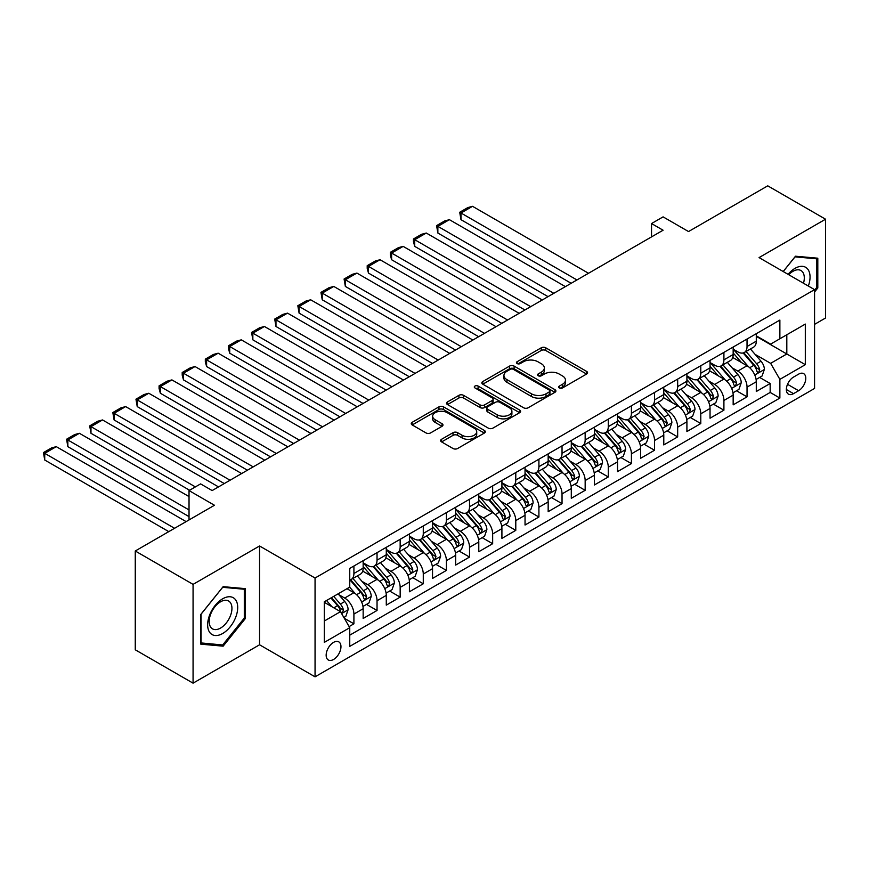 <?xml version="1.0" encoding="UTF-8"?>
<svg xmlns="http://www.w3.org/2000/svg" width="869" height="869" viewBox="0 0 869 869"><rect width="100%" height="100%" fill="white"/><g stroke="black" fill="none" stroke-linecap="round" stroke-linejoin="round"><path stroke-width="1.3" d="M559.321 387.943A2.249 1.293 0 0 0 562.504 387.943L586.618 374.018A3.215 1.857 0 0 0 587.563 372.703A3.215 1.857 0 0 0 586.618 371.4L545.765 347.806A3.215 1.857 0 0 0 541.224 347.806L517.109 361.732A2.249 1.293 0 0 0 516.447 362.645A2.249 1.293 0 0 0 517.109 363.568A2.249 1.293 0 0 0 520.281 363.568L523.41 361.765A10.276 5.931 0 0 1 537.933 361.765L541.333 363.731A10.276 5.931 0 0 1 544.342 367.924A10.276 5.931 0 0 1 541.333 372.117L538.215 373.92A2.249 1.293 0 0 0 537.563 374.832A2.249 1.293 0 0 0 538.215 375.756A2.249 1.293 0 0 0 541.398 375.756L544.515 373.952A10.276 5.931 0 0 1 559.039 373.952L562.449 375.919A10.276 5.931 0 0 1 565.458 380.111A10.276 5.931 0 0 1 562.449 384.304L559.321 386.108A2.249 1.293 0 0 0 558.669 387.02A2.249 1.293 0 0 0 559.321 387.943L559.321 386.108M333.555 659.473A10.461 6.04 120 0 0 340.398 650.251A10.461 6.04 120 0 0 338.791 641.865A10.461 6.04 120 0 0 333.555 642.376A10.461 6.04 120 0 0 326.722 651.598A10.461 6.04 120 0 0 328.33 659.984A10.461 6.04 120 0 0 333.555 659.473M441.571 439.279A3.215 1.857 0 0 0 440.637 440.594A3.215 1.857 0 0 0 441.571 441.897L453.042 448.523A3.215 1.857 0 0 0 457.583 448.523L484.359 433.055A3.215 1.857 0 0 0 485.304 431.741A3.215 1.857 0 0 0 484.359 430.437L443.505 406.844A3.215 1.857 0 0 0 438.964 406.844L412.178 422.312A3.215 1.857 0 0 0 411.243 423.616A3.215 1.857 0 0 0 412.178 424.93L426.027 432.925A3.215 1.857 0 0 0 430.568 432.925L442.028 426.31A3.215 1.857 0 0 0 442.973 424.995A3.215 1.857 0 0 0 442.028 423.692L435.163 419.727A8.592 4.953 0 0 1 432.643 416.218A8.592 4.953 0 0 1 437.943 411.634A8.592 4.953 0 0 1 447.307 412.71L474.202 428.243A8.592 4.953 0 0 1 476.723 431.741A8.592 4.953 0 0 1 471.422 436.325A8.592 4.953 0 0 1 462.058 435.25L457.583 432.664A3.215 1.857 0 0 0 453.042 432.664L441.571 439.279L441.571 441.897M814.568 324.354L825.55 318.011L825.55 219.205L767.74 185.836L688.53 231.556L663.09 216.87L651.533 223.55L663.09 230.22L212.145 490.572L200.587 483.903L189.029 490.572L189.029 519.944M193.07 584.37L193.07 683.164L259.559 644.787L259.559 545.982L193.07 584.37L135.26 550.989L214.458 505.258L189.029 490.572M259.559 545.982L315.056 578.026L814.568 289.638L814.568 388.443L315.056 676.832L315.056 578.026M825.55 219.205L759.061 257.593L814.568 289.638M523.627 407.767A3.215 1.857 0 0 0 528.167 407.767L554.954 392.299A3.215 1.857 0 0 0 555.899 390.985A3.215 1.857 0 0 0 554.954 389.681L514.1 366.088A3.215 1.857 0 0 0 509.56 366.088L482.773 381.556A3.215 1.857 0 0 0 481.839 382.86A3.215 1.857 0 0 0 482.773 384.174L523.627 407.767M475.843 388.432A2.249 1.293 0 0 1 478.124 388.747L478.124 386.075L519.662 410.059A3.215 1.857 0 0 1 520.596 411.363A3.215 1.857 0 0 1 519.662 412.677L492.875 428.145A3.215 1.857 0 0 1 488.335 428.145L447.481 404.552L447.481 401.934A3.215 1.857 0 0 0 446.536 403.238A3.215 1.857 0 0 0 447.481 404.552M447.481 401.934L458.941 395.319A3.215 1.857 0 0 1 463.481 395.319L480.046 404.878A3.215 1.857 0 0 0 484.587 404.878L492.191 400.49A3.215 1.857 0 0 0 493.136 399.175A3.215 1.857 0 0 0 492.191 397.872L474.941 387.911A2.249 1.293 0 0 1 474.289 386.987A2.249 1.293 0 0 1 475.669 385.793A2.249 1.293 0 0 1 478.124 386.075M193.07 683.164L135.26 649.795L135.26 550.989M349.11 626.592L353.911 623.823L344.309 618.283M338.856 594.7L344.656 598.057A13.078 7.549 60 0 1 353.911 614.079L363.155 608.734L363.155 618.478L377.037 610.472L366.512 604.4M361.982 581.35L367.783 584.707A13.078 7.549 60 0 1 377.037 600.729L386.281 595.384L386.281 605.128L400.164 597.122L389.638 591.039M385.097 568L390.909 571.346A13.078 7.549 60 0 1 400.164 587.368L409.408 582.034L409.408 591.778L423.279 583.772L412.764 577.689M408.224 554.65L414.035 557.996A13.078 7.549 60 0 1 423.279 574.018L432.534 568.684L432.534 578.428L446.405 570.412L435.89 564.339M431.35 541.3L437.161 544.646A13.078 7.549 60 0 1 446.405 560.668L455.66 555.334L455.66 565.078L469.532 557.062L459.017 550.989M454.476 527.95L460.288 531.296A13.078 7.549 60 0 1 469.532 547.318L478.786 541.974L478.786 551.728L492.658 543.712L482.143 537.639M477.602 514.589L483.414 517.946A13.078 7.549 60 0 1 492.658 533.968L501.913 528.624L501.913 538.378L515.784 530.362L505.258 524.289M500.729 501.239L506.54 504.596A13.078 7.549 60 0 1 515.784 520.618L525.039 515.274L525.039 525.017L538.91 517.012L528.385 510.939M523.855 487.889L529.655 491.246A13.078 7.549 60 0 1 538.91 507.268L548.165 501.924L548.165 511.667L562.037 503.662L551.511 497.589M546.981 474.539L552.782 477.896A13.078 7.549 60 0 1 562.037 493.918L571.291 488.574L571.291 498.317L585.163 490.312L574.637 484.239M570.107 461.189L575.908 464.546A13.078 7.549 60 0 1 585.163 480.557L594.407 475.224L594.407 484.967L608.289 476.962L597.763 470.879M593.234 447.839L599.034 451.185A13.078 7.549 60 0 1 608.289 467.207L617.533 461.873L617.533 471.617L631.415 463.611L620.89 457.528M616.36 434.489L622.161 437.835A13.078 7.549 60 0 1 631.415 453.857L640.659 448.523L640.659 458.267L654.542 450.251L644.016 444.178M639.486 421.139L645.287 424.485A13.078 7.549 60 0 1 654.542 440.507L663.786 435.163L663.786 444.917L677.668 436.901L667.142 430.828M662.602 407.778L668.413 411.135A13.078 7.549 60 0 1 677.668 427.157L686.912 421.813L686.912 431.567L700.783 423.551L690.268 417.478M685.728 394.428L691.539 397.785A13.078 7.549 60 0 1 700.783 413.807L710.038 408.463L710.038 418.217L723.91 410.201L713.395 404.128M708.854 381.078L714.666 384.435A13.078 7.549 60 0 1 723.91 400.457L733.164 395.113L733.164 404.856L747.036 396.851L747.036 387.107A13.078 7.549 -120 0 0 737.792 371.085L731.98 367.728M736.521 390.778L747.036 396.851M363.155 608.734A13.078 7.549 -120 0 0 353.911 592.712L346.97 588.704M386.281 595.384A13.078 7.549 -120 0 0 377.037 579.362L362.731 571.107M409.408 582.034A13.078 7.549 -120 0 0 400.164 566.012L385.858 557.757M432.534 568.684A13.078 7.549 -120 0 0 423.279 552.662L408.984 544.407M455.66 555.334A13.078 7.549 -120 0 0 446.405 539.312L432.11 531.046M478.786 541.974A13.078 7.549 -120 0 0 469.532 525.951L455.237 517.696M501.913 528.624A13.078 7.549 -120 0 0 492.658 512.601L478.363 504.346M525.039 515.274A13.078 7.549 -120 0 0 515.784 499.251L501.489 490.996M548.165 501.924A13.078 7.549 -120 0 0 538.91 485.901L524.604 477.646M571.291 488.574A13.078 7.549 -120 0 0 562.037 472.551L547.731 464.296M594.407 475.224A13.078 7.549 -120 0 0 585.163 459.201L570.857 450.946M617.533 461.873A13.078 7.549 -120 0 0 608.289 445.851L593.983 437.596M640.659 448.523A13.078 7.549 -120 0 0 631.415 432.501L617.109 424.246M663.786 435.163A13.078 7.549 -120 0 0 654.542 419.151L640.236 410.885M686.912 421.813A13.078 7.549 -120 0 0 677.668 405.79L663.362 397.535M710.038 408.463A13.078 7.549 -120 0 0 700.783 392.44L686.488 384.185M733.164 395.113A13.078 7.549 -120 0 0 723.91 379.09L709.615 370.835M798.611 374.148L793.516 377.092A10.135 5.855 120 0 0 786.901 386.021A10.135 5.855 120 0 0 788.455 394.146A10.135 5.855 120 0 0 793.516 393.646L798.611 390.713A10.135 5.855 120 0 0 805.237 381.773A10.135 5.855 120 0 0 803.673 373.648A10.135 5.855 120 0 0 798.611 374.148M324.311 621.02L340.496 611.667L349.751 627.69L349.751 646.384L779.873 398.056L779.873 379.362L770.629 363.34L755.107 354.378M349.751 627.69L324.311 642.376L324.311 601.793L349.751 587.107L349.751 568.413L779.873 320.074L779.873 338.769L805.313 324.083L805.313 364.676L779.873 379.362M363.155 562.808L367.783 565.48A13.078 7.549 60 0 0 374.322 566.121L383.577 560.787A13.078 7.549 -120 0 0 386.281 554.791L386.281 547.318M386.281 549.458L390.909 552.13A13.078 7.549 60 0 0 397.448 552.771L406.703 547.437A13.078 7.549 -120 0 0 409.408 541.441L409.408 533.968M409.408 536.108L414.035 538.769A13.078 7.549 60 0 0 420.574 539.421L429.829 534.077A13.078 7.549 -120 0 0 432.534 528.091L432.534 520.618M432.534 522.747L437.161 525.419A13.078 7.549 60 0 0 443.701 526.071L452.955 520.727A13.078 7.549 -120 0 0 455.66 514.741L455.66 507.268M455.66 509.397L460.288 512.069A13.078 7.549 60 0 0 466.827 512.721L476.071 507.377A13.078 7.549 -120 0 0 478.786 501.391L478.786 493.918M478.786 496.047L483.414 498.719A13.078 7.549 60 0 0 489.953 499.371L499.197 494.026A13.078 7.549 -120 0 0 501.913 488.041L501.913 480.557M501.913 482.697L506.54 485.369A13.078 7.549 60 0 0 513.079 486.021L522.323 480.676A13.078 7.549 -120 0 0 525.039 474.691L525.039 467.207M525.039 469.347L529.655 472.019A13.078 7.549 60 0 0 536.206 472.66L545.45 467.326A13.078 7.549 -120 0 0 548.165 461.341L548.165 453.857M548.165 455.997L552.782 458.669A13.078 7.549 60 0 0 559.332 459.31L568.576 453.976A13.078 7.549 -120 0 0 571.291 447.98L571.291 440.507M571.291 442.647L575.908 445.319A13.078 7.549 60 0 0 582.447 445.96L591.702 440.626A13.078 7.549 -120 0 0 594.407 434.63L594.407 427.157M594.407 429.297L599.034 431.958A13.078 7.549 60 0 0 605.574 432.61L614.828 427.266A13.078 7.549 -120 0 0 617.533 421.28L617.533 413.807M617.533 415.947L622.161 418.608A13.078 7.549 60 0 0 628.7 419.26L637.955 413.916A13.078 7.549 -120 0 0 640.659 407.93L640.659 400.457M640.659 402.586L645.287 405.258A13.078 7.549 60 0 0 651.826 405.91L661.081 400.566A13.078 7.549 -120 0 0 663.786 394.58L663.786 387.107M663.786 389.236L668.413 391.908A13.078 7.549 60 0 0 674.952 392.56L684.207 387.216A13.078 7.549 -120 0 0 686.912 381.23L686.912 373.746M686.912 375.886L691.539 378.558A13.078 7.549 60 0 0 698.079 379.21L707.333 373.866A13.078 7.549 -120 0 0 710.038 367.88L710.038 360.396M710.038 362.536L714.666 365.208A13.078 7.549 60 0 0 721.205 365.86L730.46 360.516A13.078 7.549 -120 0 0 733.164 354.53L733.164 347.046M349.751 635.174L770.162 392.44L770.162 383.501L756.291 391.506L756.291 381.763A13.078 7.549 -120 0 0 747.036 365.74L732.741 357.485M733.164 349.186L737.792 351.858A13.078 7.549 -120 0 0 744.331 352.499A13.078 7.549 -120 0 0 747.036 346.514L747.036 339.04M744.331 352.499L753.575 347.166A13.078 7.549 -120 0 0 756.291 341.169L756.291 333.696M353.911 566.012L353.911 573.486A13.078 7.549 60 0 1 351.195 579.471A13.078 7.549 60 0 1 349.751 580.003M351.195 579.471L360.45 574.137A13.078 7.549 -120 0 0 363.155 568.141L363.155 560.668M377.037 552.662L377.037 560.136A13.078 7.549 60 0 1 374.322 566.121M400.164 539.312L400.164 546.786A13.078 7.549 60 0 1 397.448 552.771M423.279 525.951L423.279 533.436A13.078 7.549 60 0 1 420.574 539.421M446.405 512.601L446.405 520.086A13.078 7.549 60 0 1 443.701 526.071M469.532 499.251L469.532 506.736A13.078 7.549 60 0 1 466.827 512.721M492.658 485.901L492.658 493.375A13.078 7.549 60 0 1 489.953 499.371M515.784 472.551L515.784 480.025A13.078 7.549 60 0 1 513.079 486.021M538.91 459.201L538.91 466.675A13.078 7.549 60 0 1 536.206 472.66M562.037 445.851L562.037 453.325A13.078 7.549 60 0 1 559.332 459.31M585.163 432.501L585.163 439.975A13.078 7.549 60 0 1 582.447 445.96M608.289 419.14L608.289 426.625A13.078 7.549 60 0 1 605.574 432.61M631.415 405.79L631.415 413.275A13.078 7.549 60 0 1 628.7 419.26M654.542 392.44L654.542 399.925A13.078 7.549 60 0 1 651.826 405.91M677.668 379.09L677.668 386.564A13.078 7.549 60 0 1 674.952 392.56M700.783 365.74L700.783 373.214A13.078 7.549 60 0 1 698.079 379.21M723.91 352.39L723.91 359.864A13.078 7.549 60 0 1 721.205 365.86M723.91 400.457L723.91 410.201M700.783 413.807L700.783 423.551M677.668 427.157L677.668 436.901M654.542 440.507L654.542 450.251M631.415 453.857L631.415 463.611M608.289 467.207L608.289 476.962M585.163 480.557L585.163 490.312M562.037 493.918L562.037 503.662M538.91 507.268L538.91 517.012M515.784 520.618L515.784 530.362M492.658 533.968L492.658 543.712M469.532 547.318L469.532 557.062M446.405 560.668L446.405 570.412M423.279 574.018L423.279 583.772M400.164 587.368L400.164 597.122M377.037 600.729L377.037 610.472M353.911 614.079L353.911 623.823M340.496 611.667L324.311 602.326M770.629 363.34L786.814 353.987L786.814 334.761L805.313 324.083M756.291 336.368L805.313 364.676M756.291 335.836L770.629 344.113L779.873 338.769M259.559 644.787L315.056 676.832M651.533 223.55L651.533 236.9M759.647 377.428L770.162 383.501M770.162 392.44L779.873 398.056M814.568 291.984L817.805 287.965L817.805 258.202L795.483 256.214L783.186 271.519M200.815 644.168L223.137 646.167L245.449 618.402L245.449 588.65L223.137 586.662L200.815 614.416L200.815 644.168M816.643 287.291L817.805 287.965M244.298 617.74L245.449 618.402M220.78 644.809L223.137 646.167M560.223 388.258L562.449 386.977A10.276 5.931 0 0 0 565.458 382.784L565.458 380.111M544.342 367.924L544.342 370.596A10.276 5.931 0 0 1 541.333 374.789L539.117 376.071M586.575 374.039L545.765 350.479A3.215 1.857 0 0 0 541.224 350.479L518 363.883M554.911 392.321L514.1 368.76A3.215 1.857 0 0 0 509.56 368.76L482.816 384.196M549.284 391.908A2.249 1.293 0 0 0 549.936 390.985A2.249 1.293 0 0 0 549.284 390.072L513.416 369.368A2.249 1.293 0 0 0 510.244 369.368L506.953 371.269A10.276 5.931 0 0 0 503.944 375.462A10.276 5.931 0 0 0 506.953 379.655L531.459 393.809A10.276 5.931 0 0 0 545.993 393.809L549.284 391.908L549.284 394.58A2.249 1.293 0 0 0 549.936 393.657L549.936 390.985M503.944 375.462L503.944 378.134A10.276 5.931 0 0 0 506.953 382.327L506.953 379.655M549.284 394.58L545.993 396.481A10.276 5.931 0 0 1 531.459 396.481L506.953 382.327M447.524 404.574L458.941 397.98L458.941 395.319M493.136 399.175L493.136 401.847A3.215 1.857 0 0 1 492.191 403.162L484.587 407.55A3.215 1.857 0 0 1 480.046 407.55L463.481 397.98A3.215 1.857 0 0 0 458.941 397.98M478.124 388.747L519.619 412.699M497.242 414.806A8.592 4.953 0 0 0 506.605 415.882A8.592 4.953 0 0 0 511.906 411.298A8.592 4.953 0 0 0 509.386 407.8L499.914 402.325A3.215 1.857 0 0 0 495.373 402.325L487.77 406.714A3.215 1.857 0 0 0 486.825 408.028A3.215 1.857 0 0 0 487.77 409.332L497.242 414.806L497.242 417.478A8.592 4.953 0 0 0 506.605 418.554A8.592 4.953 0 0 0 511.906 413.97L511.906 411.298M486.825 408.028L486.825 410.7A3.215 1.857 0 0 0 487.77 412.004L487.77 409.332M497.242 417.478L487.77 412.004M476.723 431.741L476.723 434.413A8.592 4.953 0 0 1 471.422 438.997A8.592 4.953 0 0 1 462.058 437.922L457.583 435.336A3.215 1.857 0 0 0 453.042 435.336L441.615 441.93M432.643 416.218L432.643 418.891A8.592 4.953 0 0 0 435.163 422.388L435.163 419.727M441.984 426.331L435.163 422.388M484.315 433.077L443.505 409.516A3.215 1.857 0 0 0 438.964 409.516L412.221 424.952M756.095 379.471L762.07 376.016L764.383 369.347A8.668 5.008 -120 0 0 761.005 361.211L750.447 348.98M576.951 279.959L460.983 213.003L472.54 206.322L588.519 273.279M748.328 366.588L735.793 352.075A25.016 14.447 -120 0 0 733.164 349.327M460.983 219.683L459.712 212.264L460.983 213.003L460.983 219.683L571.172 283.294M741.453 362.514L734.446 354.4A20.769 11.992 -120 0 0 733.164 353.01M743.147 352.977L753.836 365.349A8.668 5.008 60 0 1 756.932 371.313L757.562 372.345L758.735 372.182L759.702 369.716A8.668 5.008 -120 0 0 756.617 363.742L746.047 351.51M743.777 352.771L755.259 366.066A4.41 2.553 60 0 1 756.378 367.793L759.702 369.716M459.712 212.264L467.804 207.593L472.54 206.322M808.344 286.042A21.258 12.275 120 0 0 795.026 268.347A21.258 12.275 120 0 0 788.064 274.332M803.488 283.24A16.098 9.287 120 0 0 800.968 270.541A16.098 9.287 120 0 0 792.919 271.345A16.098 9.287 120 0 0 788.704 274.702M783.23 271.541L795.026 256.866L816.643 258.799L816.643 287.628L814.568 290.224M815.209 257.974L816.643 258.799M235.695 617.305A21.258 12.275 120 0 0 230.187 596.775A21.258 12.275 120 0 0 209.657 614.98A21.258 12.275 120 0 0 215.154 635.511A21.258 12.275 120 0 0 235.695 617.305M230.415 615.806A16.098 9.287 120 0 0 228.612 600.99A16.098 9.287 120 0 0 210.711 614.046A16.098 9.287 120 0 0 212.514 628.863A16.098 9.287 120 0 0 230.415 615.806M201.054 643.038L201.054 614.209L222.67 587.314L244.298 589.247L244.298 618.076L222.67 644.972L200.815 642.908M242.864 588.422L244.298 589.247M732.969 392.821L738.943 389.377L741.257 382.697A8.668 5.008 -120 0 0 737.879 374.561L727.32 362.33M553.825 293.309L437.857 226.353L449.414 219.672L565.393 286.629M725.202 379.938L712.667 365.425A25.016 14.447 -120 0 0 710.038 362.677M437.857 233.033L436.586 225.614L437.857 226.353L437.857 233.033L548.046 296.644M718.326 375.864L711.32 367.75A20.769 11.992 -120 0 0 710.038 366.36M720.021 366.327L730.71 378.699A8.668 5.008 60 0 1 733.805 384.674L734.435 385.695L735.609 385.532L736.575 383.066A8.668 5.008 -120 0 0 733.49 377.092L722.921 364.861M720.651 366.121L732.143 379.416A4.41 2.553 60 0 1 733.251 381.143L736.575 383.066M436.586 225.614L444.678 220.943L449.414 219.672M709.843 406.171L715.817 402.727L718.131 396.047A8.668 5.008 -120 0 0 714.752 387.911L704.194 375.68M530.698 306.659L414.73 239.703L426.288 233.033L542.267 299.99M702.076 393.288L689.541 378.786A25.016 14.447 -120 0 0 686.912 376.027M414.73 246.383L413.459 241.636L413.459 238.975L414.73 239.703L414.73 246.383L524.919 309.994M695.2 389.214L688.194 381.1A20.769 11.992 -120 0 0 686.912 379.71M696.905 379.677L707.583 392.049A8.668 5.008 60 0 1 710.679 398.024L711.309 399.045L712.482 398.882L713.449 396.416A8.668 5.008 -120 0 0 710.364 390.453L699.795 378.211M697.525 379.471L709.017 392.766A4.41 2.553 60 0 1 710.125 394.493L713.449 396.416M413.459 238.975L421.552 234.293L426.288 233.033M686.716 419.521L692.691 416.077L695.004 409.397A8.668 5.008 -120 0 0 691.626 401.261L681.068 389.03M507.572 320.009L391.604 253.053L403.162 246.383L519.141 313.34M678.95 406.638L666.414 392.136A25.016 14.447 -120 0 0 663.786 389.377M391.604 259.733L390.333 254.997L390.333 252.325L391.604 253.053L391.604 259.733L501.793 323.355M672.074 402.564L665.067 394.45A20.769 11.992 -120 0 0 663.786 393.06M673.779 393.027L684.468 405.399A8.668 5.008 60 0 1 687.553 411.374L688.183 412.395L689.356 412.232L690.323 409.766A8.668 5.008 -120 0 0 687.238 403.803L676.669 391.561M674.409 392.821L685.891 406.116A4.41 2.553 60 0 1 686.999 407.843L690.323 409.766M390.333 252.325L398.426 247.654L403.162 246.383M663.59 432.881L669.564 429.427L671.878 422.747A8.668 5.008 -120 0 0 668.511 414.611L657.942 402.38M484.446 333.359L368.478 266.403L380.035 259.733L496.014 326.69M655.823 419.988L643.288 405.486A25.016 14.447 -120 0 0 640.659 402.738M368.478 273.083L367.207 268.347L367.207 265.675L368.478 266.403L368.478 273.083L478.667 336.705M648.947 415.925L641.941 407.811A20.769 11.992 -120 0 0 640.659 406.41M650.653 406.377L661.342 418.749A8.668 5.008 60 0 1 664.427 424.724L665.057 425.745L666.23 425.582L667.207 423.116A8.668 5.008 -120 0 0 664.112 417.153L653.542 404.921M651.283 406.181L662.765 419.477A4.41 2.553 60 0 1 663.873 421.204L667.207 423.116M367.207 265.675L375.299 261.004L380.035 259.733M640.464 446.231L646.449 442.777L648.752 436.097A8.668 5.008 -120 0 0 645.385 427.961L634.815 415.73M461.32 346.72L345.351 279.764L356.909 273.083L472.888 340.04M632.697 433.338L620.162 418.836A25.016 14.447 -120 0 0 617.533 416.088M345.351 286.433L344.081 279.025L345.351 279.764L345.351 286.433L455.541 350.055M625.821 429.275L618.815 421.161A20.769 11.992 -120 0 0 617.533 419.76M627.527 419.727L638.215 432.099A8.668 5.008 60 0 1 641.3 438.074L641.93 439.106L643.103 438.932L644.081 436.466A8.668 5.008 -120 0 0 640.985 430.503L630.416 418.271M628.157 419.531L639.638 432.827A4.41 2.553 60 0 1 640.746 434.554L644.081 436.466M344.081 279.025L352.173 274.354L356.909 273.083M617.338 459.582L623.323 456.127L625.626 449.458A8.668 5.008 -120 0 0 622.258 441.311L611.689 429.08M438.204 360.07L322.225 293.114L333.794 286.433L449.762 353.39M609.571 446.699L597.046 432.186A25.016 14.447 -120 0 0 594.407 429.438M322.225 299.783L320.954 292.375L322.225 293.114L322.225 299.783L432.414 363.405M602.695 442.625L595.689 434.511A20.769 11.992 -120 0 0 594.407 433.11M604.4 433.077L615.089 445.449A8.668 5.008 60 0 1 618.174 451.424L618.804 452.456L619.977 452.282L620.955 449.827A8.668 5.008 -120 0 0 617.859 443.853L607.301 431.621M605.03 432.881L616.512 446.177A4.41 2.553 60 0 1 617.62 447.904L620.955 449.827M320.954 292.375L329.047 287.704L333.794 286.433M594.222 472.932L600.197 469.477L602.499 462.808A8.668 5.008 -120 0 0 599.132 454.672L588.563 442.43M415.078 373.42L299.099 306.464L310.667 299.783L426.636 366.74M586.445 460.049L573.92 445.536A25.016 14.447 -120 0 0 571.291 442.788M299.099 313.133L297.828 305.725L299.099 306.464L299.099 313.133L409.288 376.755M579.58 455.975L572.562 447.861A20.769 11.992 -120 0 0 571.291 446.46M581.274 446.438L591.963 458.81A8.668 5.008 60 0 1 595.048 464.774L595.678 465.806L596.851 465.643L597.829 463.177A8.668 5.008 -120 0 0 594.733 457.203L584.174 444.971M581.904 446.231L593.386 459.527A4.41 2.553 60 0 1 594.494 461.254L597.829 463.177M297.828 305.725L305.921 301.054L310.667 299.783M571.096 486.282L577.07 482.827L579.384 476.158A8.668 5.008 -120 0 0 576.006 468.022L565.437 455.791M391.952 386.77L275.973 319.814L287.541 313.133L403.509 380.09M563.318 473.399L550.794 458.886A25.016 14.447 -120 0 0 548.165 456.138M275.973 326.483L274.702 319.075L275.973 319.814L275.973 326.483L386.162 390.105M556.453 469.325L549.436 461.211A20.769 11.992 -120 0 0 548.165 459.82M558.148 459.788L568.837 472.16A8.668 5.008 60 0 1 571.921 478.124L572.552 479.156L573.725 478.993L574.702 476.527A8.668 5.008 -120 0 0 571.606 470.553L561.048 458.321M558.778 459.582L570.26 472.877A4.41 2.553 60 0 1 571.378 474.604L574.702 476.527M274.702 319.075L282.794 314.404L287.541 313.133M547.97 499.632L553.944 496.188L556.258 489.508A8.668 5.008 -120 0 0 552.88 481.372L542.31 469.141M368.825 400.12L252.846 333.164L264.415 326.483L380.383 393.44M540.192 486.749L527.668 472.236A25.016 14.447 -120 0 0 525.039 469.488M252.846 339.844L251.575 332.425L252.846 333.164L252.846 339.844L363.046 403.455M533.327 482.675L526.321 474.561A20.769 11.992 -120 0 0 525.039 473.171M535.022 473.138L545.71 485.51A8.668 5.008 60 0 1 548.795 491.474L549.436 492.506L550.598 492.343L551.576 489.877A8.668 5.008 -120 0 0 548.48 483.903L537.922 471.671M535.652 472.932L547.133 486.227A4.41 2.553 60 0 1 548.252 487.954L551.576 489.877M251.575 332.425L259.668 327.754L264.415 326.483M524.843 512.982L530.818 509.538L533.131 502.858A8.668 5.008 -120 0 0 529.753 494.722L519.184 482.491M345.699 413.47L229.72 346.514L241.289 339.844L357.257 406.801M517.066 500.099L504.541 485.586A25.016 14.447 -120 0 0 501.913 482.838M229.72 353.194L228.449 348.447L228.449 345.786L229.72 346.514L229.72 353.194L339.92 416.805M510.201 496.025L503.194 487.911A20.769 11.992 -120 0 0 501.913 486.521M511.895 486.488L522.584 498.86A8.668 5.008 60 0 1 525.68 504.835L526.31 505.856L527.472 505.693L528.45 503.227A8.668 5.008 -120 0 0 525.365 497.253L514.796 485.021M512.525 486.282L524.007 499.577A4.41 2.553 60 0 1 525.126 501.304L528.45 503.227M228.449 345.786L236.542 341.104L241.289 339.844M501.717 526.332L507.692 522.888L510.005 516.208A8.668 5.008 -120 0 0 506.627 508.072L496.058 495.841M322.573 426.82L206.605 359.864L218.162 353.194L334.13 420.151M493.95 513.449L481.415 498.947A25.016 14.447 -120 0 0 478.786 496.188M206.605 366.544L205.323 361.797L205.323 359.136L206.605 359.864L206.605 366.544L316.794 430.166M487.074 509.375L480.068 501.261A20.769 11.992 -120 0 0 478.786 499.871M488.769 499.838L499.458 512.21A8.668 5.008 60 0 1 502.554 518.185L503.184 519.206L504.346 519.043L505.323 516.577A8.668 5.008 -120 0 0 502.239 510.614L491.669 498.371M489.399 499.632L500.881 512.927A4.41 2.553 60 0 1 502 514.654L505.323 516.577M205.323 359.136L213.426 354.454L218.162 353.194M478.591 539.692L484.565 536.238L486.879 529.558A8.668 5.008 -120 0 0 483.501 521.422L472.942 509.191M299.447 440.17L183.478 373.214L195.036 366.544L311.004 433.501M470.824 526.799L458.289 512.297A25.016 14.447 -120 0 0 455.66 509.549M183.478 379.894L182.208 375.158L182.208 372.486L183.478 373.214L183.478 379.894L293.668 443.516M463.948 522.736L456.942 514.611A20.769 11.992 -120 0 0 455.66 513.221M465.643 513.188L476.331 525.56A8.668 5.008 60 0 1 479.427 531.535L480.057 532.556L481.23 532.393L482.197 529.927A8.668 5.008 -120 0 0 479.112 523.964L468.543 511.732M466.273 512.982L477.754 526.277A4.41 2.553 60 0 1 478.873 528.004L482.197 529.927M182.208 372.486L190.3 367.815L195.036 366.544M455.465 553.042L461.439 549.588L463.753 542.908A8.668 5.008 -120 0 0 460.374 534.772L449.816 522.541M276.32 453.52L160.352 386.564L171.91 379.894L287.889 446.851M447.698 540.149L435.163 525.647A25.016 14.447 -120 0 0 432.534 522.899M160.352 393.244L159.081 388.508L159.081 385.836L160.352 386.564L160.352 393.244L270.541 456.866M440.822 536.086L433.816 527.972A20.769 11.992 -120 0 0 432.534 526.571M442.517 526.538L453.205 538.91A8.668 5.008 60 0 1 456.301 544.885L456.931 545.917L458.104 545.743L459.071 543.277A8.668 5.008 -120 0 0 455.986 537.314L445.417 525.082M443.147 526.342L454.639 539.638A4.41 2.553 60 0 1 455.747 541.365L459.071 543.277M159.081 385.836L167.174 381.165L171.91 379.894M432.338 566.392L438.313 562.938L440.626 556.269A8.668 5.008 -120 0 0 437.248 548.122L426.69 535.891M253.194 466.881L137.226 399.925L148.784 393.244L264.763 460.201M424.572 553.51L412.036 538.997A25.016 14.447 -120 0 0 409.408 536.249M137.226 406.594L135.955 399.186L137.226 399.925L137.226 406.594L247.415 470.216M417.696 549.436L410.689 541.322A20.769 11.992 -120 0 0 409.408 539.921M419.401 539.888L430.079 552.26A8.668 5.008 60 0 1 433.175 558.235L433.805 559.267L434.978 559.093L435.945 556.638A8.668 5.008 -120 0 0 432.86 550.664L422.291 538.432M420.02 539.692L431.513 552.988A4.41 2.553 60 0 1 432.621 554.715L435.945 556.638M135.955 399.186L144.048 394.515L148.784 393.244M409.212 579.742L415.186 576.288L417.5 569.619A8.668 5.008 -120 0 0 414.122 561.483L403.564 549.241M230.068 480.231L114.1 413.275L125.657 406.594L241.636 473.551M401.445 566.86L388.91 552.347A25.016 14.447 -120 0 0 386.281 549.599M114.1 419.944L112.829 412.536L114.1 413.275L114.1 419.944L224.289 483.566M394.569 562.786L387.563 554.672A20.769 11.992 -120 0 0 386.281 553.271M396.275 553.238L406.953 565.621A8.668 5.008 60 0 1 410.049 571.585L410.679 572.617L411.852 572.454L412.818 569.988A8.668 5.008 -120 0 0 409.733 564.014L399.164 551.782M396.905 553.042L408.387 566.338A4.41 2.553 60 0 1 409.495 568.065L412.818 569.988M112.829 412.536L120.921 407.865L125.657 406.594M386.086 593.092L392.06 589.638L394.374 582.969A8.668 5.008 -120 0 0 391.007 574.833L380.437 562.591M195.384 486.901L90.973 426.625L102.531 419.944L218.51 486.901M378.319 580.21L365.784 565.697A25.016 14.447 -120 0 0 363.155 562.949M90.973 433.294L89.703 425.886L90.973 426.625L90.973 433.294L189.605 490.246M371.443 576.136L364.437 568.022A20.769 11.992 -120 0 0 363.155 566.631M373.149 566.599L383.837 578.971A8.668 5.008 60 0 1 386.922 584.935L387.552 585.967L388.725 585.804L389.703 583.338A8.668 5.008 -120 0 0 386.607 577.364L376.038 565.132M373.779 566.392L385.26 579.688A4.41 2.553 60 0 1 386.368 581.415L389.703 583.338M89.703 425.886L97.795 421.215L102.531 419.944M362.96 606.443L368.945 602.999L371.248 596.319A8.668 5.008 -120 0 0 367.88 588.183L357.311 575.951M189.029 509.94L67.847 439.975L79.405 433.294L189.029 496.579M355.193 593.56L349.664 587.151M67.847 446.655L66.576 439.236L67.847 439.975L67.847 446.655L189.029 516.61M348.317 589.486L347.426 588.443M350.022 579.949L360.711 592.321A8.668 5.008 60 0 1 363.796 598.285L364.426 599.317L365.599 599.154L366.577 596.688A8.668 5.008 -120 0 0 363.481 590.714L352.912 578.482M350.652 579.742L362.134 593.038A4.41 2.553 60 0 1 363.242 594.765L366.577 596.688M66.576 439.236L74.669 434.565L79.405 433.294M343.852 617.479L345.819 616.349L348.121 609.669A8.668 5.008 -120 0 0 344.754 601.533L338.095 593.831M174.571 528.298L44.721 453.325L56.289 446.655L186.129 521.617M331.893 606.703L326.538 600.501M44.721 460.005L43.45 452.586L44.721 453.325L44.721 460.005L168.792 531.632M325.191 602.836L324.311 601.815M330.926 597.97L337.585 605.671A8.668 5.008 60 0 1 340.67 611.646L341.3 612.667L342.473 612.504L343.451 610.038A8.668 5.008 -120 0 0 340.355 604.064L333.707 596.362M331.469 597.655L339.008 606.388A4.41 2.553 60 0 1 340.116 608.115L343.451 610.038M43.45 452.586L51.543 447.915L56.289 446.655M344.656 598.057L353.911 592.712M367.783 584.707L377.037 579.362M390.909 571.346L400.164 566.012M414.035 557.996L423.279 552.662M437.161 544.646L446.405 539.312M460.288 531.296L469.532 525.951M483.414 517.946L492.658 512.601M506.54 504.596L515.784 499.251M529.655 491.246L538.91 485.901M552.782 477.896L562.037 472.551M575.908 464.546L585.163 459.201M599.034 451.185L608.289 445.851M622.161 437.835L631.415 432.501M645.287 424.485L654.542 419.151M668.413 411.135L677.668 405.79M691.539 397.785L700.783 392.44M714.666 384.435L723.91 379.09M737.792 371.085L747.036 365.74M747.036 346.514L756.291 341.169M353.911 573.486L363.155 568.141M377.037 560.136L386.281 554.791M400.164 546.786L409.408 541.441M423.279 533.436L432.534 528.091M446.405 520.086L455.66 514.741M469.532 506.736L478.786 501.391M492.658 493.375L501.913 488.041M515.784 480.025L525.039 474.691M538.91 466.675L548.165 461.341M562.037 453.325L571.291 447.98M585.163 439.975L594.407 434.63M608.289 426.625L617.533 421.28M631.415 413.275L640.659 407.93M654.542 399.925L663.786 394.58M677.668 386.564L686.912 381.23M700.783 373.214L710.038 367.88M723.91 359.864L733.164 354.53M747.036 387.107L756.291 381.763M787.52 384.304L798.611 390.713M786.347 389.508L793.516 393.646M562.449 386.977L562.449 384.304M538.215 375.756L538.215 373.92M541.333 374.789L541.333 372.117M517.109 363.568L517.109 361.732M541.224 350.479L541.224 347.806M545.765 350.479L545.765 347.806M586.618 374.018L586.618 371.4M482.773 384.174L482.773 381.556M509.56 368.76L509.56 366.088M514.1 368.76L514.1 366.088M554.954 392.299L554.954 389.681M531.459 396.481L531.459 393.809M545.993 396.481L545.993 393.809M463.481 397.98L463.481 395.319M480.046 407.55L480.046 404.878M484.587 407.55L484.587 404.878M492.191 403.162L492.191 400.49M519.662 412.677L519.662 410.059M453.042 435.336L453.042 432.664M457.583 435.336L457.583 432.664M462.058 437.922L462.058 435.25M442.028 426.31L442.028 423.692M412.178 424.93L412.178 422.312M438.964 409.516L438.964 406.844M443.505 409.516L443.505 406.844M484.359 433.055L484.359 430.437M754.77 375.028L764.329 369.51M735.793 352.075L736.988 351.391M756.617 363.742L761.005 361.211M749.708 367.728L753.836 365.349M731.644 388.378L741.203 382.86M712.667 365.425L713.862 364.741M733.49 377.092L737.879 374.561M726.582 381.089L730.71 378.699M708.517 401.728L718.076 396.221M689.541 378.786L690.736 378.091M710.364 390.453L714.752 387.911M703.456 394.439L707.583 392.049M685.402 415.078L694.95 409.571M666.414 392.136L667.609 391.441M687.238 403.803L691.626 401.261M680.329 407.789L684.468 405.399M662.276 428.428L671.824 422.921M643.288 405.486L644.483 404.791M664.112 417.153L668.511 414.611M657.203 421.139L661.342 418.749M639.149 441.789L648.698 436.271M620.162 418.836L621.357 418.152M640.985 430.503L645.385 427.961M634.077 434.489L638.215 432.099M616.023 455.139L625.571 449.621M597.046 432.186L598.23 431.502M617.859 443.853L622.258 441.311M610.95 447.839L615.089 445.449M592.897 468.489L602.445 462.971M573.92 445.536L575.104 444.852M594.733 457.203L599.132 454.672M587.824 461.189L591.963 458.81M569.771 481.839L579.319 476.321M550.794 458.886L551.978 458.202M571.606 470.553L576.006 468.022M564.698 474.539L568.837 472.16M546.644 495.189L556.193 489.671M527.668 472.236L528.852 471.552M548.48 483.903L552.88 481.372M541.572 487.9L545.71 485.51M523.518 508.539L533.077 503.021M504.541 485.586L505.736 484.902M525.365 497.253L529.753 494.722M518.456 501.25L522.584 498.86M500.392 521.889L509.951 516.382M481.415 498.947L482.61 498.252M502.239 510.614L506.627 508.072M495.33 514.6L499.458 512.21M477.266 535.239L486.825 529.732M458.289 512.297L459.484 511.602M479.112 523.964L483.501 521.422M472.204 527.95L476.331 525.56M454.139 548.6L463.698 543.082M435.163 525.647L436.357 524.963M455.986 537.314L460.374 534.772M449.077 541.3L453.205 538.91M431.013 561.95L440.572 556.432M412.036 538.997L413.231 538.313M432.86 550.664L437.248 548.122M425.951 554.65L430.079 552.26M407.898 575.3L417.446 569.782M388.91 552.347L390.105 551.663M409.733 564.014L414.122 561.483M402.825 568L406.953 565.621M384.771 588.65L394.32 583.132M365.784 565.697L366.979 565.013M386.607 577.364L391.007 574.833M379.699 581.35L383.837 578.971M361.645 602L371.193 596.482M363.481 590.714L367.88 588.183M356.572 594.7L360.711 592.321M341.593 613.579L348.067 609.832M340.355 604.064L344.754 601.533M333.837 607.833L337.585 605.671"/></g></svg>
